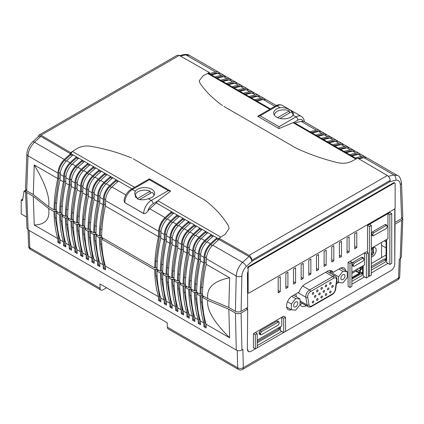 <?xml version="1.0" encoding="UTF-8"?>
<svg xmlns="http://www.w3.org/2000/svg" width="424" height="424" viewBox="0 0 424 424"><rect width="100%" height="100%" fill="white"/><g stroke="black" fill="none" stroke-linecap="round" stroke-linejoin="round"><path stroke-width="0.64" d="M179.845 289.438L178.589 288.712L182.108 309.271L182.225 313.05L183.507 313.792M178.589 288.712A128.917 74.433 -60 0 1 178.366 282.299L177.423 282.845A130.253 75.202 -60 0 0 181.159 309.817L177.762 307.856A130.253 75.202 -60 0 1 174.02 280.879L177.423 282.845M183.513 313.829L182.225 313.087L181.276 313.633L181.159 309.817M181.276 313.633L183.544 314.942L183.428 311.126A130.253 75.202 -60 0 1 179.691 284.154L183.089 286.115L184.037 285.569L186.3 286.878L185.357 287.424L188.76 289.391L189.703 288.845L191.971 290.154L191.028 290.694L194.425 292.661L195.369 292.115L197.637 293.424L196.694 293.97L200.096 295.931L201.04 295.385L203.308 296.694L202.359 297.24L207.776 300.367L228.833 309.223L235.421 313.029C237.313 313.914 239.2 313.914 241.092 313.029L247.674 309.229L247.372 349.084L248.496 351.544A5.342 3.085 120 0 0 251.172 351.279L390.981 270.56A5.342 3.085 120 0 0 394.76 264.014L394.76 208.709M178.366 282.299L180.635 283.608L179.691 284.154M80.576 255.497L81.525 254.951A6.678 3.858 -60 0 1 81.525 254.914L81.408 251.13L77.889 230.577A128.917 74.433 -60 0 1 77.666 224.158L76.723 224.704A130.253 75.202 -60 0 0 80.459 251.676L80.576 255.497L82.844 256.806L82.728 252.985A130.253 75.202 -60 0 1 78.991 226.013L82.388 227.98L83.337 227.434A128.917 74.433 -60 0 0 83.56 233.847L84.816 234.573M77.666 224.158L79.935 225.467L78.991 226.013M202.518 302.529L201.262 301.803L204.776 322.362L204.893 326.141L206.181 326.883M201.262 301.803A128.917 74.433 -60 0 1 201.04 295.385M206.181 326.92L204.893 326.178L203.949 326.724L203.833 322.908A130.253 75.202 -60 0 1 200.096 295.931M203.949 326.724L206.218 328.033L206.101 324.217A130.253 75.202 -60 0 1 202.359 297.24M57.908 242.406L58.851 241.86A6.678 3.858 -60 0 1 58.851 241.823L58.735 238.044L55.221 217.486A128.917 74.433 -60 0 1 54.993 211.073L54.049 211.613A130.253 75.202 -60 0 0 57.791 238.59L57.908 242.406L60.171 243.715L60.054 239.899A130.253 75.202 -60 0 1 56.318 212.922L59.72 214.888L60.664 214.343A128.917 74.433 -60 0 0 60.886 220.756L62.143 221.482M54.993 211.073L57.261 212.376L56.318 212.922M185.516 292.708L184.26 291.988L187.774 312.541L187.89 316.325L189.178 317.067M184.26 291.988A128.917 74.433 -60 0 1 184.037 285.569M189.178 317.104L187.89 316.362L186.947 316.908L186.83 313.087A130.253 75.202 -60 0 1 183.089 286.115M186.947 316.908L189.215 318.217L189.093 314.396A130.253 75.202 -60 0 1 185.357 287.424M174.179 286.168L172.923 285.442L176.437 306.001L176.554 309.78L177.842 310.522M172.923 285.442A128.917 74.433 -60 0 1 172.701 279.024L171.752 279.57A130.253 75.202 -60 0 0 175.494 306.547L172.091 304.58A130.253 75.202 -60 0 1 168.355 277.609L171.752 279.57M177.842 310.559L176.554 309.817L175.61 310.363L175.494 306.547M175.61 310.363L177.879 311.672L177.762 307.856M172.701 279.024L174.964 280.333L174.02 280.879M82.388 227.98A130.253 75.202 -60 0 0 86.13 254.951L86.247 258.767L88.515 260.076L88.393 256.26A130.253 75.202 -60 0 1 84.657 229.289L88.06 231.25L89.003 230.704A128.917 74.433 -60 0 0 89.225 237.122L90.482 237.843M83.337 227.434L85.6 228.743L84.657 229.289M86.247 258.767L87.19 258.221A6.678 3.858 -60 0 1 87.19 258.184L87.074 254.405L83.56 233.847M196.847 299.254L195.597 298.533L199.11 319.087L199.227 322.865L200.515 323.613M195.597 298.533A128.917 74.433 -60 0 1 195.369 292.115M200.515 323.65L199.227 322.903L198.284 323.448L198.162 319.632A130.253 75.202 -60 0 1 194.425 292.661M198.284 323.448L200.547 324.757L200.43 320.942A130.253 75.202 -60 0 1 196.694 293.97M59.72 214.888A130.253 75.202 -60 0 0 63.457 241.86L63.574 245.676L65.842 246.985L65.725 243.169A130.253 75.202 -60 0 1 61.984 216.198L65.386 218.159L66.33 217.613A128.917 74.433 -60 0 0 66.552 224.031L67.808 224.757M60.664 214.343L62.932 215.652L61.984 216.198M63.574 245.676L64.522 245.13A6.678 3.858 -60 0 1 64.517 245.093L64.4 241.314L60.886 220.756M88.06 231.25A130.253 75.202 -60 0 0 91.796 258.221L91.913 262.037L94.181 263.346L94.064 259.53A130.253 75.202 -60 0 1 90.328 232.559L93.725 234.52L94.669 233.974A128.917 74.433 -60 0 0 94.897 240.392L96.147 241.118M89.003 230.704L91.271 232.013L90.328 232.559M91.913 262.037L92.861 261.491A6.678 3.858 -60 0 1 92.856 261.454L92.739 257.675L89.225 237.122M65.386 218.159A130.253 75.202 -60 0 0 69.123 245.136L69.245 248.952L71.508 250.261L71.391 246.445A130.253 75.202 -60 0 1 67.655 219.468L71.052 221.434L72.001 220.888A128.917 74.433 -60 0 0 72.223 227.301L73.479 228.027M66.33 217.613L68.598 218.922L67.655 219.468M69.245 248.952L70.188 248.406A6.678 3.858 -60 0 1 70.188 248.369L70.071 244.59L66.552 224.031M93.725 234.52A130.253 75.202 -60 0 0 97.462 261.497L97.584 265.313L99.847 266.622L99.73 262.806A130.253 75.202 -60 0 1 95.994 235.829L99.396 237.795L100.34 237.249A128.917 74.433 -60 0 0 100.562 243.662L101.818 244.388M94.669 233.974L96.937 235.283L95.994 235.829M97.584 265.313L98.527 264.767A6.678 3.858 -60 0 1 98.527 264.73L98.41 260.951L94.897 240.392M71.052 221.434A130.253 75.202 -60 0 0 74.794 248.406L74.91 252.222L77.179 253.531L77.062 249.715A130.253 75.202 -60 0 1 73.32 222.743L76.723 224.704M72.001 220.888L74.264 222.197L73.32 222.743M74.91 252.222L75.854 251.676A6.678 3.858 -60 0 1 75.854 251.639L75.737 247.86L72.223 227.301M191.182 295.984L189.926 295.258L193.439 315.816L193.556 319.595L194.844 320.337M189.926 295.258A128.917 74.433 -60 0 1 189.703 288.845M194.849 320.374L193.561 319.632L192.613 320.178L192.496 316.362A130.253 75.202 -60 0 1 188.76 289.391M192.613 320.178L194.881 321.487L194.764 317.671A130.253 75.202 -60 0 1 191.028 290.694M157.172 276.347L155.921 275.626L159.435 296.18L159.551 299.959L160.839 300.706M155.921 275.626A128.917 74.433 -60 0 1 155.693 269.208L154.749 269.754A130.253 75.202 -60 0 0 158.491 296.726L105.401 266.076A130.253 75.202 -60 0 1 101.659 239.104L154.749 269.754M160.839 300.743L159.551 300.001L158.608 300.542L158.491 296.726M158.608 300.542L160.871 301.851L160.754 298.035A130.253 75.202 -60 0 1 157.018 271.063L160.42 273.024L161.364 272.478L163.632 273.787L162.684 274.333L166.086 276.3L167.029 275.754L169.298 277.063L168.355 277.609M155.693 269.208L157.961 270.517L157.018 271.063M162.843 279.623L161.586 278.897L165.1 299.455L165.217 303.234L166.505 303.976M161.586 278.897A128.917 74.433 -60 0 1 161.364 272.478M166.505 304.013L165.222 303.271L164.274 303.817L164.157 300.001A130.253 75.202 -60 0 1 160.42 273.024M164.274 303.817L166.542 305.126L166.425 301.31A130.253 75.202 -60 0 1 162.684 274.333M168.508 282.893L167.252 282.167L170.771 302.725L170.888 306.504L172.176 307.252M167.252 282.167A128.917 74.433 -60 0 1 167.029 275.754M172.176 307.289L170.888 306.541L169.945 307.087L169.823 303.271A130.253 75.202 -60 0 1 166.086 276.3M169.945 307.087L172.208 308.396L172.091 304.58M99.396 237.795A130.253 75.202 -60 0 0 103.133 264.767L103.249 268.583L105.518 269.892L105.401 266.076M100.34 237.249L102.608 238.558L101.659 239.104M103.249 268.583L104.193 268.037A6.678 3.858 -60 0 1 104.193 268L104.076 264.221L100.562 243.662M167.347 327.169L237.647 367.762A4.007 2.316 -60 0 0 238.479 369.479L168.174 328.892A4.007 2.316 -60 0 1 167.347 327.169L167.21 322.77L99.953 283.942L100.085 288.341A4.007 2.316 120 0 0 100.917 290.058A4.007 2.316 120 0 0 102.921 289.862L106.562 287.758M394.76 261.481L395.041 224.148L394.76 223.983M395.041 224.148L401.629 220.342L402.8 218.758L402.503 217.835M386.068 241.871L384.271 240.832M25.827 190.021L25.53 190.943L26.707 192.528L28.138 229.882L236.279 350.054L235.421 313.029M54.049 211.613L48.638 208.491L33.295 196.333L26.707 192.528M246.164 308.354L247.674 309.229M54.807 209.435L56.328 210.309M60.473 212.705L61.994 213.585M66.144 215.98L67.665 216.855M71.81 219.25L73.331 220.13M77.481 222.521L78.997 223.4M83.146 225.796L84.668 226.676M88.812 229.066L90.333 229.946M94.483 232.341L96.004 233.216M100.149 235.612L101.67 236.491M155.507 267.571L157.028 268.45M161.173 270.846L162.694 271.72M166.844 274.116L168.365 274.996M172.51 277.391L174.031 278.266M178.181 280.661L179.697 281.541M183.846 283.932L185.368 284.811M189.512 287.207L191.033 288.087M195.183 290.477L196.704 291.357M200.849 293.752L202.465 294.685M28.138 229.882L26.961 228.298L25.53 190.943M241.092 313.029L241.95 350.054L242.894 349.509L243.312 367.677L398.549 278.049A4.007 2.252 2.1 0 0 399.721 276.538L400.389 258.571M241.95 350.054C240.058 350.934 238.171 350.934 236.279 350.054M206.101 324.217L229.644 337.811L228.833 309.223M203.833 322.908L200.43 320.942M198.162 319.632L194.764 317.671M192.496 316.362L189.093 314.396M186.83 313.087L183.428 311.126M169.823 303.271L166.425 301.31M164.157 300.001L160.754 298.035M103.133 264.767L99.73 262.806M97.462 261.497L94.064 259.53M91.796 258.221L88.393 256.26M86.13 254.951L82.728 252.985M80.459 251.676L77.062 249.715M74.794 248.406L71.391 246.445M69.123 245.136L65.725 243.169M63.457 241.86L60.054 239.899M57.791 238.59L34.243 224.996L33.295 196.333M402.8 218.758L401.369 257.103L400.198 258.688L401.629 220.342M238.479 369.479A4.007 4.007 0 0 0 242.486 369.479L397.717 279.856A4.007 2.316 -120 0 0 398.549 278.049L399.249 259.234L400.198 258.688M48.638 208.491C50.154 219.187 45.357 224.688 34.243 224.996M229.644 337.811C213.701 321.88 206.409 309.403 207.776 300.367M183.051 309.817L182.108 309.271M81.525 254.951L82.812 255.693M81.408 251.13L82.351 251.676M77.889 230.577L79.145 231.297M205.72 322.903L204.776 322.362M58.851 241.86L60.139 242.602M58.735 238.044L59.678 238.59M55.221 217.486L56.471 218.212M188.717 313.087L187.774 312.541M177.38 306.541L176.437 306.001M87.19 258.221L88.478 258.963M87.074 254.405L88.017 254.951M200.054 319.632L199.11 319.087M64.522 245.13L65.805 245.878M64.4 241.314L65.344 241.86M92.861 261.491L94.149 262.239M92.739 257.675L93.683 258.221M70.188 248.406L71.476 249.148M70.071 244.59L71.015 245.13M98.527 264.767L99.815 265.509M98.41 260.951L99.354 261.497M75.854 251.676L77.142 252.418M75.737 247.86L76.68 248.406M194.383 316.362L193.439 315.816M160.378 296.726L159.435 296.18M166.044 300.001L165.1 299.455M171.715 303.271L170.771 302.725M104.193 268.037L105.481 268.784M104.076 264.221L105.02 264.767M237.249 350.468L237.647 367.762A4.007 2.412 -1.3 0 0 243.312 367.677A4.007 2.316 -120 0 1 242.486 369.479M27.984 229.792L28.615 246.153A4.007 2.374 -2.2 0 0 29.786 247.749L100.085 288.341M139.406 199.64L152.131 192.295A9.349 5.401 180 0 1 153.992 195.427M136.162 197.807A9.349 5.401 180 0 1 135.288 195.528A9.349 5.401 180 0 1 140.45 190.699A9.349 5.401 180 0 1 150.239 191.203L137.206 198.729M150.239 193.386L150.239 191.203M386.068 258.481L384.674 259.287M362.637 272.007L361.248 272.812M386.068 254.994L371.329 263.5L381.558 257.596L381.558 242.401M362.637 268.519L361.153 269.373M381.558 245.268L386.068 247.87M289.295 113.102L289.295 110.924A9.349 5.401 0 0 0 279.586 110.394A9.349 5.401 0 0 0 274.344 115.143M277.614 117.665L289.295 110.924M293.042 115.143A9.349 5.401 0 0 0 291.182 112.01L280.031 118.45M300.033 304.337A9.492 5.48 120 0 0 302.434 303.462L302.503 303.425M341.935 268.662A8.136 4.696 120 0 0 341.728 267.724M286.815 307.75A8.136 4.696 120 0 0 287.504 307.548M279.888 327.063L279.888 328.155L279.13 328.589M360.193 272.844L360.75 272.521L362.075 273.284L362.075 275.468L351.872 281.356M362.075 273.941L362.637 273.613L363.204 273.941M362.637 265.975L362.637 273.613M371.329 267.942L385.501 259.758L384.176 258.995L371.329 266.415M385.501 260.416L386.068 260.087L386.068 239.799M389.847 264.449L389.847 214.708L391.734 213.622L391.734 263.362L389.847 264.449L386.635 262.599L386.635 239.47M389.847 214.708L387.955 213.622L389.847 212.53L391.734 213.622M371.329 225.398L371.329 275.139L369.442 276.231L369.442 226.49L371.329 225.398L369.442 224.312L367.55 225.398L367.55 252.45M351.872 262.377L349.98 261.285L348.093 262.377L348.093 286.375L349.98 287.467L349.98 263.468L351.872 262.377L351.872 286.375L349.98 287.467M387.955 263.362L371.329 272.961M387.955 213.622L369.442 224.312L387.955 213.622L387.955 238.707L371.329 248.305M368.308 252.889L368.308 276.888L366.416 277.974L366.416 253.981L368.308 252.889L366.416 251.798L349.98 261.285L364.529 252.889L364.529 264.889L351.872 272.197M351.872 284.191L364.529 276.888L363.204 276.125L363.204 265.652M285.553 317.242L285.553 331.425L283.667 332.517L283.667 318.334L285.553 317.242L283.667 316.156L253.435 333.609L253.435 347.786L255.328 348.878L255.328 334.695L257.214 333.609L255.328 332.517L281.774 317.242L281.774 325.971L257.214 340.149M257.214 345.602L281.774 331.425L280.455 330.662L280.455 326.734M300.017 304.792L300.15 304.718A9.492 5.48 120 0 0 301.469 306.117A9.492 5.48 120 0 0 306.213 305.646L306.282 305.609M345.714 270.846A8.136 4.696 120 0 0 344.081 268.01A8.136 4.696 120 0 0 340.016 268.413L333.137 272.388A9.492 5.48 120 0 0 331.817 270.989A9.492 5.48 120 0 0 327.068 271.461L305.254 284.054A9.492 5.48 120 0 0 299.19 291.982L292.311 295.957A8.136 4.696 120 0 0 286.995 303.128A8.136 4.696 120 0 0 288.241 309.647A8.136 4.696 120 0 0 291.283 309.732M336.428 283.773L338.596 282.522M280.264 276.665L278.186 277.868L278.186 292.92L280.264 291.717L280.264 276.665M287.917 272.25L285.84 273.448L285.84 288.5L287.917 287.302L287.917 272.25M295.57 267.83L293.493 269.033L293.493 284.085L295.57 282.882L295.57 267.83M303.218 263.415L301.141 264.613L301.141 279.665L303.218 278.467L303.218 263.415M310.871 258.995L308.794 260.198L308.794 275.25L310.871 274.047L310.871 258.995M318.525 254.58L316.447 255.778L316.447 270.83L318.525 269.632L318.525 254.58M326.178 250.16L324.095 251.363L324.095 266.415L326.178 265.212L326.178 250.16M333.826 245.745L331.748 246.943L331.748 261.995L333.826 260.797L333.826 245.745M341.479 241.325L339.401 242.528L339.401 257.58L341.479 256.377L341.479 241.325M349.132 236.91L347.055 238.108L347.055 253.16L349.132 251.962L349.132 236.91M354.703 233.688L354.703 248.745L356.78 247.542L356.78 232.49L354.703 233.688M247.393 307.644L247.393 309.064M247.393 346.562L247.393 349.095A5.342 3.085 120 0 0 248.496 351.544M283.667 332.517L281.774 331.425M283.667 318.334L281.774 317.242M257.214 333.609L257.214 347.786L255.328 348.878M278.186 328.044L279.321 328.695L257.214 341.458M366.416 277.974L364.529 276.888M366.416 253.981L364.529 252.889M351.872 279.178L362.075 273.284M257.214 342.767L279.321 330.005L279.321 328.695M279.888 328.155L280.455 328.478M385.501 259.758L385.501 261.942L371.329 270.125M386.068 260.087L386.635 260.416M354.703 246.344L356.78 247.542M347.055 250.759L349.132 251.962M339.401 255.179L341.479 256.377M331.748 259.594L333.826 260.797M324.095 264.014L326.178 265.212M316.447 268.429L318.525 269.632M308.794 272.849L310.871 274.047M301.141 277.269L303.218 278.467M293.493 281.684L295.57 282.882M285.84 286.105L287.917 287.302M278.186 290.519L280.264 291.717M329.946 270.544L333.137 272.388M255.328 334.695L253.435 333.609M349.98 263.468L348.093 262.377M369.442 276.231L368.308 275.579M369.442 226.49L367.55 225.398M278.971 126.702L295.973 116.881L293.021 115.18A10.017 5.782 180 0 1 276.607 117.157A10.017 5.782 180 0 1 273.671 113.065A10.017 5.782 180 0 1 280.031 107.68L277.079 105.974L260.076 115.789L278.971 126.702L278.971 128.578L293.106 122.679L355.884 159.09L351.432 161.401C347.351 163.362 342.656 163.759 337.35 162.604C322.685 158.958 309.144 154.23 296.731 148.411L295.157 147.584L296.731 148.411C309.144 154.23 322.685 158.958 337.35 162.604C342.656 163.759 347.351 163.362 351.432 161.401L357.671 158.163L387.335 175.52C389.031 176.702 389.969 178.334 390.149 180.412L390.154 181.536L251.904 261.37L251.898 260.235C251.718 258.158 250.764 256.536 249.042 255.365L218.97 238.24L225.208 234.271L229.124 228.409L225.208 234.271L220.761 237.101L157.882 200.748L170.649 191.113L149.365 178.822L131.021 189.396A2.671 1.542 -120 0 1 132.357 189.528L149.365 179.712L149.365 178.822M228.292 225.568L229.124 228.409L228.292 225.568C222.849 216.595 215.371 208.369 205.852 200.881L204.474 199.943L205.852 200.881M133.173 158.777L204.474 199.943L133.173 158.777M40.995 135.251L39.008 135.044L177.274 55.221L179.294 55.406L40.995 135.251L70.66 152.619L76.898 148.649C80.984 146.259 85.68 145.474 90.985 146.296C105.645 148.93 119.186 152.836 131.604 158.014M179.294 55.406L209.361 72.536L203.123 75.774L207.575 73.463L209.159 73.744M200.043 83.332L199.211 80.814L203.123 75.774L199.211 80.814L200.043 83.332C205.481 91.293 212.959 98.697 222.483 105.544C212.959 98.697 205.481 91.293 200.043 83.332M223.861 106.419L295.157 147.584L223.861 106.419M249.042 255.365L387.335 175.52M218.97 238.24L218.97 239.518A85.537 49.385 -60 0 0 212.731 245.162A13.361 7.712 120 0 0 206.356 258.783L206.191 264.263A130.253 75.202 120 0 0 202.455 295.549L207.776 298.623L228.833 307.48L235.421 311.285L236.205 276.013C236.544 270.968 238.654 266.42 242.528 262.366L248.952 256.541L218.97 239.518M209.361 73.702L209.361 72.536M39.008 135.044L38.192 136.639M70.66 152.619L70.66 154.877M390.149 180.412L251.898 260.235M293.021 115.18L293.71 113.436L290.779 110.484C287.642 108.327 284.059 107.394 280.031 107.68M248.146 270.803L247.42 273.846L247.674 307.48L241.092 311.285C239.2 312.165 237.313 312.165 235.421 311.285M202.471 294.468L201.04 293.641L200.096 294.187L196.694 292.226A130.253 75.202 120 0 1 200.43 260.935L200.594 255.455A13.361 7.712 120 0 1 206.97 241.834A85.537 49.385 -60 0 1 213.505 235.94L211.237 234.631L211.237 235.749L212.716 236.603M196.704 291.14L195.369 290.371L194.425 290.917L191.028 288.951A130.253 75.202 120 0 1 194.764 257.659L194.929 252.179A13.361 7.712 120 0 1 201.305 238.564A85.537 49.385 -60 0 1 207.839 232.67L205.571 231.361L205.571 232.479L207.05 233.333M191.038 287.87L189.703 287.096L188.76 287.642L185.357 285.681A130.253 75.202 120 0 1 189.093 254.389L189.258 248.909A13.361 7.712 120 0 1 195.634 235.288A85.537 49.385 -60 0 1 202.168 229.395L199.9 228.086L199.9 229.204L201.379 230.057M185.368 284.594L184.037 283.826L183.089 284.371L179.691 282.405A130.253 75.202 120 0 1 183.428 251.119L183.592 245.639A13.361 7.712 120 0 1 189.968 232.018A85.537 49.385 -60 0 1 196.503 226.125L194.234 224.815L194.234 225.934L195.713 226.787M179.702 281.324L178.366 280.55L177.423 281.096L174.02 279.135A130.253 75.202 120 0 1 177.762 247.844L177.921 242.364A13.361 7.712 120 0 1 184.302 228.743A85.537 49.385 -60 0 1 190.832 222.849L188.569 221.54L188.569 222.658L190.047 223.517M174.036 278.049L172.701 277.28L171.752 277.826L168.355 275.865A130.253 75.202 120 0 1 172.091 244.574L172.255 239.094A13.361 7.712 120 0 1 178.631 225.473A85.537 49.385 -60 0 1 185.166 219.579L182.898 218.27L182.898 219.388L184.376 220.242M168.365 274.779L167.029 274.01L166.086 274.556L162.684 272.59A130.253 75.202 120 0 1 166.425 241.298L166.584 235.818A13.361 7.712 120 0 1 172.966 222.203A85.537 49.385 -60 0 1 179.495 216.309L177.232 215L177.232 216.118L178.711 216.971M162.699 271.508L161.364 270.735L160.42 271.281L157.018 269.32A130.253 75.202 120 0 1 160.754 238.028L160.919 232.548A13.361 7.712 120 0 1 167.294 218.927A85.537 49.385 -60 0 1 173.829 213.034L171.561 211.724L171.561 212.843L173.04 213.696M157.028 268.233L155.693 267.464L154.749 268.01L101.659 237.355A130.253 75.202 120 0 1 105.401 206.069L105.56 200.589A13.361 7.712 120 0 1 111.941 186.968A85.537 49.385 -60 0 1 118.471 181.075L131.954 188.86M101.951 229.628L100.562 228.828A128.917 74.433 120 0 0 100.34 235.506L101.675 236.274M100.34 235.506L99.396 236.051L95.994 234.085A130.253 75.202 120 0 1 99.73 202.794L99.894 197.314A13.361 7.712 120 0 1 106.27 183.698A85.537 49.385 -60 0 1 112.805 177.804L110.537 176.495L110.537 177.614A84.196 48.612 -60 0 0 104.309 183.242A12.026 6.943 120 0 0 98.569 195.501L98.41 200.939L94.897 225.557A128.917 74.433 120 0 0 94.669 232.23L96.004 233.004M94.669 232.23L93.725 232.776L90.328 230.815A130.253 75.202 120 0 1 94.064 199.524L94.229 194.044A13.361 7.712 120 0 1 100.605 180.423A85.537 49.385 -60 0 1 107.14 174.529L104.871 173.22L104.871 174.338A84.196 48.612 -60 0 0 98.644 179.972A12.026 6.943 120 0 0 92.904 192.226L92.739 197.669L89.225 222.287A128.917 74.433 120 0 0 89.003 228.96L90.338 229.728M89.003 228.96L88.06 229.506L84.657 227.54A130.253 75.202 120 0 1 88.393 196.248L88.558 190.768A13.361 7.712 120 0 1 94.934 177.153A85.537 49.385 -60 0 1 101.469 171.259L99.2 169.95L99.2 171.068A84.196 48.612 -60 0 0 92.973 176.697A12.026 6.943 120 0 0 87.238 188.956L87.074 194.399L83.56 219.012A128.917 74.433 120 0 0 83.337 225.685L84.668 226.458M83.337 225.685L82.388 226.231L78.991 224.269A130.253 75.202 120 0 1 82.728 192.978L82.892 187.498A13.361 7.712 120 0 1 89.268 173.877A85.537 49.385 -60 0 1 95.803 167.983L93.534 166.674L93.534 167.793A84.196 48.612 -60 0 0 87.307 173.427A12.026 6.943 120 0 0 81.567 185.68L81.408 191.123L77.889 215.742A128.917 74.433 120 0 0 77.666 222.415L79.002 223.183M77.666 222.415L76.723 222.96L73.32 220.994A130.253 75.202 120 0 1 77.062 189.708L77.221 184.228A13.361 7.712 120 0 1 83.602 170.607A85.537 49.385 -60 0 1 90.132 164.713L87.869 163.404L87.869 164.523A84.196 48.612 -60 0 0 81.641 170.151A12.026 6.943 120 0 0 75.901 182.41L75.737 187.853L72.223 212.466A128.917 74.433 120 0 0 72.001 219.139L73.336 219.913M72.001 219.139L71.052 219.685L67.655 217.724A130.253 75.202 120 0 1 71.391 186.433L71.555 180.953A13.361 7.712 120 0 1 77.931 167.332A85.537 49.385 -60 0 1 84.466 161.438L82.198 160.134L82.198 161.247A84.196 48.612 -60 0 0 75.97 166.881A12.026 6.943 120 0 0 70.23 179.14L70.071 184.578L66.552 209.196A128.917 74.433 120 0 0 66.33 215.869L67.665 216.638M66.33 215.869L65.386 216.415L61.984 214.454A130.253 75.202 120 0 1 65.725 183.163L65.884 177.683A13.361 7.712 120 0 1 72.266 164.062A85.537 49.385 -60 0 1 78.795 158.168L76.532 156.859L76.532 157.977A84.196 48.612 -60 0 0 70.305 163.606A12.026 6.943 120 0 0 64.565 175.865L64.4 181.308L60.886 205.921A128.917 74.433 120 0 0 60.664 212.599L61.999 213.367M60.664 212.599L59.72 213.145L56.318 211.179A130.253 75.202 120 0 1 60.054 179.887L60.219 174.407A13.361 7.712 120 0 1 66.595 160.791A85.537 49.385 -60 0 1 73.129 154.898L70.861 153.589L72.451 151.474L134.62 187.318M70.564 153.838L40.895 136.417L34.439 142.226L64.331 159.482A85.537 49.385 -60 0 1 70.564 153.838L70.564 154.956A84.196 48.612 -60 0 0 64.633 160.336A12.026 6.943 120 0 0 58.894 172.595L58.735 178.032L55.221 202.651A128.917 74.433 120 0 0 54.993 209.323L56.328 210.097M54.993 209.323L54.049 209.869L48.638 206.742C50.154 197.621 45.357 183.703 34.243 164.984L33.295 194.589L48.638 206.742M33.295 194.589L26.707 190.784L25.53 189.099L26.839 154.145A4.007 2.252 2.1 0 0 28.011 155.815L26.707 190.784M200.875 238.993L199.344 238.108A12.026 6.943 120 0 0 193.604 250.367L193.439 255.804L189.926 280.423A128.917 74.433 120 0 0 189.703 287.096M199.344 238.108A84.196 48.612 -60 0 1 205.571 232.479M195.634 235.288L199.036 237.255A85.537 49.385 -60 0 1 205.571 231.361L202.168 229.395M199.036 237.255A13.361 7.712 120 0 0 192.66 250.87L192.496 256.35A130.253 75.202 120 0 0 188.76 287.642M183.873 229.177L182.341 228.292A12.026 6.943 120 0 0 176.601 240.551L176.437 245.989L172.923 270.607A128.917 74.433 120 0 0 172.701 277.28M182.341 228.292A84.196 48.612 -60 0 1 188.569 222.658M178.631 225.473L182.034 227.434A85.537 49.385 -60 0 1 188.569 221.54L185.166 219.579M182.034 227.434A13.361 7.712 120 0 0 175.658 241.055L175.494 246.535A130.253 75.202 120 0 0 171.752 277.826M166.865 219.356L165.334 218.477A12.026 6.943 120 0 0 159.594 230.73L159.435 236.173L155.921 260.792A128.917 74.433 120 0 0 155.693 267.464M165.334 218.477A84.196 48.612 -60 0 1 171.561 212.843M165.031 217.618A85.537 49.385 -60 0 1 171.561 211.724L156.355 202.942A85.537 49.385 120 0 0 149.82 208.836L165.031 217.618A13.361 7.712 120 0 0 158.65 231.239L158.491 236.719A130.253 75.202 120 0 0 154.749 268.01M195.21 235.723L193.673 234.838A12.026 6.943 120 0 0 187.938 247.091L187.774 252.534L184.26 277.153A128.917 74.433 120 0 0 184.037 283.826M193.673 234.838A84.196 48.612 -60 0 1 199.9 229.204M189.968 232.018L193.371 233.979A85.537 49.385 -60 0 1 199.9 228.086L196.503 226.125M193.371 233.979A13.361 7.712 120 0 0 186.989 247.6L186.83 253.08A130.253 75.202 120 0 0 183.089 284.371M178.202 225.902L176.67 225.017A12.026 6.943 120 0 0 170.93 237.276L170.771 242.719L167.252 267.332A128.917 74.433 120 0 0 167.029 274.01M176.67 225.017A84.196 48.612 -60 0 1 182.898 219.388M172.966 222.203L176.363 224.163A85.537 49.385 -60 0 1 182.898 218.27L179.495 216.309M176.363 224.163A13.361 7.712 120 0 0 169.987 237.785L169.823 243.265A130.253 75.202 120 0 0 166.086 274.556M189.539 232.447L188.007 231.562A12.026 6.943 120 0 0 182.267 243.821L182.108 249.264L178.589 273.877A128.917 74.433 120 0 0 178.366 280.55M188.007 231.562A84.196 48.612 -60 0 1 194.234 225.934M184.302 228.743L187.7 230.709A85.537 49.385 -60 0 1 194.234 224.815L190.832 222.849M187.7 230.709A13.361 7.712 120 0 0 181.324 244.33L181.159 249.81A130.253 75.202 120 0 0 177.423 281.096M172.536 222.632L171.005 221.747A12.026 6.943 120 0 0 165.265 234.006L165.1 239.443L161.586 264.062A128.917 74.433 120 0 0 161.364 270.735M171.005 221.747A84.196 48.612 -60 0 1 177.232 216.118M167.294 218.927L170.697 220.893A85.537 49.385 -60 0 1 177.232 215L173.829 213.034M170.697 220.893A13.361 7.712 120 0 0 164.321 234.509L164.157 239.989A130.253 75.202 120 0 0 160.42 271.281M206.541 242.263L205.009 241.378A12.026 6.943 120 0 0 199.269 253.637L199.11 259.08L195.597 283.698A128.917 74.433 120 0 0 195.369 290.371M205.009 241.378A84.196 48.612 -60 0 1 211.237 235.749M201.305 238.564L204.702 240.525A85.537 49.385 -60 0 1 211.237 234.631L207.839 232.67M204.702 240.525A13.361 7.712 120 0 0 198.326 254.146L198.162 259.626A130.253 75.202 120 0 0 194.425 290.917M72.266 164.062L75.663 166.028A85.537 49.385 -60 0 1 82.198 160.134L78.795 158.168M75.663 166.028A13.361 7.712 120 0 0 69.287 179.643L69.123 185.124A130.253 75.202 120 0 0 65.386 216.415M89.268 173.877L92.671 175.843A85.537 49.385 -60 0 1 99.2 169.95L95.803 167.983M92.671 175.843A13.361 7.712 120 0 0 86.289 189.464L86.13 194.939A130.253 75.202 120 0 0 82.388 226.231M100.562 228.828L104.076 204.214L104.24 198.771L105.629 199.577M106.27 183.698L109.673 185.659A85.537 49.385 -60 0 1 116.208 179.765L116.208 180.884A84.196 48.612 -60 0 0 109.98 186.512A12.026 6.943 120 0 0 104.24 198.771M109.673 185.659A13.361 7.712 120 0 0 103.297 199.28L103.133 204.76A130.253 75.202 120 0 0 99.396 236.051M77.931 167.332L81.334 169.298A85.537 49.385 -60 0 1 87.869 163.404L84.466 161.438M81.334 169.298A13.361 7.712 120 0 0 74.958 182.919L74.794 188.399A130.253 75.202 120 0 0 71.052 219.685M64.331 159.482A13.361 7.712 120 0 0 57.95 173.098L57.791 178.578A130.253 75.202 120 0 0 54.049 209.869M94.934 177.153L98.336 179.114A85.537 49.385 -60 0 1 104.871 173.22L101.469 171.259M98.336 179.114A13.361 7.712 120 0 0 91.96 192.734L91.796 198.215A130.253 75.202 120 0 0 88.06 229.506M83.602 170.607L87 172.568A85.537 49.385 -60 0 1 93.534 166.674L90.132 164.713M87 172.568A13.361 7.712 120 0 0 80.624 186.189L80.459 191.669A130.253 75.202 120 0 0 76.723 222.96M100.605 180.423L104.002 182.389A85.537 49.385 -60 0 1 110.537 176.495L107.14 174.529M104.002 182.389A13.361 7.712 120 0 0 97.626 196.005L97.462 201.485A130.253 75.202 120 0 0 93.725 232.776M66.595 160.791L69.997 162.752A85.537 49.385 -60 0 1 76.532 156.859L73.129 154.898M69.997 162.752A13.361 7.712 120 0 0 63.621 176.373L63.457 181.854A130.253 75.202 120 0 0 59.72 213.145M212.307 245.591L210.68 244.653A12.026 6.943 120 0 0 204.94 256.912L204.776 262.35L201.262 286.969A128.917 74.433 120 0 0 201.04 293.641M210.68 244.653A84.196 48.612 -60 0 1 216.908 239.019L218.482 239.931M206.97 241.834L210.373 243.8A85.537 49.385 -60 0 1 216.908 237.906L216.908 239.019M210.373 243.8A13.361 7.712 120 0 0 203.997 257.416L203.833 262.896A130.253 75.202 120 0 0 200.096 294.187M131.021 189.396C127.025 192.046 124.698 195.809 124.052 200.69L124.804 202.677L144.144 213.733C145.596 213.489 146.815 212.62 147.806 211.12A13.361 7.712 -60 0 1 149.82 208.836M118.471 181.075L112.805 177.804M228.833 307.48L229.644 277.8L206.191 264.263M248.952 256.541C250.663 257.707 251.612 259.329 251.808 261.412L246.28 266.537C243.572 269.378 242.104 272.563 241.871 276.098L241.092 311.285M400.325 184.615A4.007 2.374 -2.2 0 0 401.496 182.855L402.8 216.913L401.629 218.599L400.325 184.615C400.044 181.377 398.539 179.909 395.809 180.211L389.979 181.642L390.149 180.629M389.979 181.642L252.084 261.258M388.326 176.31L393.891 174.974L364.004 157.717A85.537 49.385 120 0 0 358.958 158.91M364.004 157.717A13.361 7.712 -60 0 1 367.619 158.237L397.595 175.541M401.629 218.599L395.041 222.399L394.935 208.407M394.76 222.24L395.041 222.399M360.723 154.474A13.361 7.712 -60 0 0 359.685 153.652A13.361 7.712 -60 0 0 356.07 153.138L352.667 151.172A85.537 49.385 120 0 0 346.323 152.762M352.667 151.172A13.361 7.712 -60 0 1 356.282 151.691L359.685 153.652M344.06 151.453A85.537 49.385 120 0 1 350.399 149.863A13.361 7.712 -60 0 1 354.019 150.382A13.361 7.712 -60 0 1 355.052 151.204M350.887 151.532L350.091 151.071A84.196 48.612 120 0 0 345.332 152.19M350.091 151.071A12.026 6.943 -60 0 1 352.567 151.193M343.716 144.658A13.361 7.712 -60 0 0 342.682 143.837A13.361 7.712 -60 0 0 339.062 143.317L335.665 141.356A85.537 49.385 120 0 0 329.342 142.936M335.665 141.356A13.361 7.712 -60 0 1 339.279 141.876L342.682 143.837M327.079 141.627A85.537 49.385 120 0 1 333.397 140.047A13.361 7.712 -60 0 1 337.011 140.567A13.361 7.712 -60 0 1 338.05 141.388M333.884 141.717L333.089 141.256A84.196 48.612 120 0 0 328.356 142.363M333.089 141.256A12.026 6.943 -60 0 1 335.564 141.372M326.713 134.843A13.361 7.712 -60 0 0 325.674 134.021A13.361 7.712 -60 0 0 322.06 133.502L318.663 131.541A85.537 49.385 120 0 0 312.361 133.115M318.663 131.541A13.361 7.712 -60 0 1 322.277 132.055L325.674 134.021M310.092 131.806A85.537 49.385 120 0 1 316.394 130.232A13.361 7.712 -60 0 1 320.009 130.746A13.361 7.712 -60 0 1 321.048 131.567M316.882 131.896L316.087 131.44A84.196 48.612 120 0 0 311.37 132.542M316.087 131.44A12.026 6.943 -60 0 1 318.556 131.557M350.399 149.863L347.002 147.902A85.537 49.385 120 0 0 340.663 149.487M347.002 147.902A13.361 7.712 -60 0 1 350.616 148.416L354.019 150.382M338.4 148.177A85.537 49.385 120 0 1 344.733 146.593A13.361 7.712 -60 0 1 348.348 147.107A13.361 7.712 -60 0 1 349.387 147.934M345.221 148.257L344.426 147.801A84.196 48.612 120 0 0 339.672 148.914M344.426 147.801A12.026 6.943 -60 0 1 346.896 147.918M355.376 158.004A85.537 49.385 120 0 1 361.736 156.408A13.361 7.712 -60 0 1 365.35 156.928A13.361 7.712 -60 0 1 366.389 157.749M362.223 158.078L361.428 157.617A84.196 48.612 120 0 0 358.026 158.364M361.428 157.617A12.026 6.943 -60 0 1 363.903 157.739M333.397 140.047L329.994 138.086A85.537 49.385 120 0 0 323.682 139.666M329.994 138.086A13.361 7.712 -60 0 1 333.614 138.6L337.011 140.567M321.419 138.351A85.537 49.385 120 0 1 327.731 136.777A13.361 7.712 -60 0 1 331.345 137.291A13.361 7.712 -60 0 1 332.379 138.113M328.218 138.441L327.423 137.986A84.196 48.612 120 0 0 322.696 139.093M327.423 137.986A12.026 6.943 -60 0 1 329.893 138.102M344.733 146.593L341.331 144.626A85.537 49.385 120 0 0 335.002 146.211M341.331 144.626A13.361 7.712 -60 0 1 344.945 145.146L348.348 147.107M339.062 143.317A85.537 49.385 120 0 0 332.739 144.902M339.55 144.987L338.76 144.526A84.196 48.612 120 0 0 334.017 145.639M338.76 144.526A12.026 6.943 -60 0 1 341.23 144.648M327.731 136.777L324.328 134.811A85.537 49.385 120 0 0 318.021 136.39M324.328 134.811A13.361 7.712 -60 0 1 327.943 135.33L331.345 137.291M322.06 133.502A85.537 49.385 120 0 0 315.758 135.081M322.547 135.171L321.752 134.71A84.196 48.612 120 0 0 317.03 135.818M321.752 134.71A12.026 6.943 -60 0 1 324.228 134.832M361.736 156.408L358.333 154.447A85.537 49.385 120 0 0 351.984 156.037M358.333 154.447A13.361 7.712 -60 0 1 361.953 154.961L365.35 156.928M356.07 153.138A85.537 49.385 120 0 0 349.721 154.728M356.558 154.802L355.763 154.347A84.196 48.612 120 0 0 350.993 155.465M355.763 154.347A12.026 6.943 -60 0 1 358.232 154.463M220.687 80.226A85.537 49.385 120 0 1 227.031 78.636A13.361 7.712 -60 0 1 230.645 79.156A13.361 7.712 -60 0 1 231.679 79.977M229.193 79.961A12.026 6.943 -60 0 0 226.723 79.845A84.196 48.612 120 0 0 221.964 80.963M237.35 83.247A13.361 7.712 -60 0 0 236.311 82.426A13.361 7.712 -60 0 0 232.697 81.906L229.294 79.945A85.537 49.385 120 0 0 222.955 81.535M229.294 79.945A13.361 7.712 -60 0 1 232.914 80.465L236.311 82.426M237.716 90.036A85.537 49.385 120 0 1 244.033 88.452A13.361 7.712 -60 0 1 247.648 88.971A13.361 7.712 -60 0 1 248.687 89.793M246.196 89.782A12.026 6.943 -60 0 0 243.726 89.66A84.196 48.612 120 0 0 238.993 90.773M254.352 93.063A13.361 7.712 -60 0 0 253.319 92.241A13.361 7.712 -60 0 0 249.699 91.727L246.302 89.761A85.537 49.385 120 0 0 239.984 91.34M246.302 89.761A13.361 7.712 -60 0 1 249.916 90.28L253.319 92.241M254.734 99.847A85.537 49.385 120 0 1 261.036 98.273A13.361 7.712 -60 0 1 264.65 98.787A13.361 7.712 -60 0 1 265.689 99.608M263.203 99.598A12.026 6.943 -60 0 0 260.728 99.481A84.196 48.612 120 0 0 256.011 100.583M274.948 106.302L263.304 99.576A85.537 49.385 120 0 0 257.002 101.156M263.304 99.576A13.361 7.712 -60 0 1 266.919 100.096L276.331 105.528M232.697 81.906A85.537 49.385 120 0 0 226.363 83.496M234.864 83.237A12.026 6.943 -60 0 0 232.389 83.115A84.196 48.612 120 0 0 227.64 84.233M243.016 86.523A13.361 7.712 -60 0 0 241.982 85.696A13.361 7.712 -60 0 0 238.362 85.182L234.965 83.215A85.537 49.385 120 0 0 228.631 84.805M234.965 83.215A13.361 7.712 -60 0 1 238.579 83.735L241.982 85.696M209.456 73.76L209.456 73.649A85.537 49.385 120 0 1 215.694 72.091A13.361 7.712 -60 0 1 219.309 72.61A13.361 7.712 -60 0 1 220.348 73.432M217.857 73.421A12.026 6.943 -60 0 0 215.387 73.299A84.196 48.612 120 0 0 210.611 74.423M226.013 76.702A13.361 7.712 -60 0 0 224.974 75.88A13.361 7.712 -60 0 0 221.36 75.366L217.963 73.4A85.537 49.385 120 0 0 211.603 74.995M217.963 73.4A13.361 7.712 -60 0 1 221.577 73.919L224.974 75.88M249.699 91.727A85.537 49.385 120 0 0 243.387 93.307M251.867 93.052A12.026 6.943 -60 0 0 249.392 92.936A84.196 48.612 120 0 0 244.669 94.043M260.023 96.338A13.361 7.712 -60 0 0 258.985 95.517A13.361 7.712 -60 0 0 255.37 94.997L251.967 93.036A85.537 49.385 120 0 0 245.66 94.616M251.967 93.036A13.361 7.712 -60 0 1 255.582 93.55L258.985 95.517M238.362 85.182A85.537 49.385 120 0 0 232.039 86.766M240.53 86.507A12.026 6.943 -60 0 0 238.06 86.39A84.196 48.612 120 0 0 233.317 87.503M244.033 88.452L240.631 86.491A85.537 49.385 120 0 0 234.308 88.07M240.631 86.491A13.361 7.712 -60 0 1 244.245 87.005L247.648 88.971M255.37 94.997A85.537 49.385 120 0 0 249.063 96.577M257.532 96.328A12.026 6.943 -60 0 0 255.062 96.206A84.196 48.612 120 0 0 250.34 97.313M261.036 98.273L257.633 96.306A85.537 49.385 120 0 0 251.331 97.886M257.633 96.306A13.361 7.712 -60 0 1 261.253 96.826L264.65 98.787M221.36 75.366A85.537 49.385 120 0 0 215.01 76.956M223.528 76.691A12.026 6.943 -60 0 0 221.052 76.574A84.196 48.612 120 0 0 216.288 77.693M227.031 78.636L223.628 76.675A85.537 49.385 120 0 0 217.279 78.265M223.628 76.675A13.361 7.712 -60 0 1 227.243 77.189L230.645 79.156M316.394 130.232L301.183 121.45A13.361 7.712 -60 0 1 303.197 121.407L303.891 121.508M320.009 130.746L304.289 121.672C304.342 119.695 303.351 117.92 301.316 116.351L282.426 105.444A10.69 6.169 120 0 0 277.079 105.974A2.671 1.542 -120 0 0 275.743 105.841L257.681 116.287L278.971 128.578M269.844 109.249L207.575 73.463M395.809 180.211A4.007 2.931 -100.2 0 0 393.891 174.974L397.521 175.499C399.329 175.912 400.654 178.366 401.496 182.855M57.791 178.578L34.243 164.984M26.839 154.145C27.184 149.502 29.097 145.427 32.569 141.907A4.007 1.431 45.9 0 1 34.439 142.226C30.544 146.269 28.403 150.796 28.011 155.815L57.95 173.098M219.309 72.61L189.406 55.343L185.802 54.834L180.529 56.111M32.569 141.907L38.738 136.348L40.895 136.417M229.644 277.8C213.701 280.895 206.409 287.832 207.776 298.623M63.457 181.854L60.054 179.887M97.462 201.485L94.064 199.524M80.459 191.669L77.062 189.708M91.796 198.215L88.393 196.248M74.794 188.399L71.391 186.433M103.133 204.76L99.73 202.794M86.13 194.939L82.728 192.978M69.123 185.124L65.725 183.163M203.833 262.896L200.43 260.935M219.171 239.216L213.505 235.94M169.823 243.265L166.425 241.298M186.83 253.08L183.428 251.119M175.494 246.535L172.091 244.574M192.496 256.35L189.093 254.389M164.157 239.989L160.754 238.028M181.159 249.81L177.762 247.844M198.162 259.626L194.764 257.659M72.451 151.474L76.898 148.649C80.984 146.259 85.68 145.474 90.985 146.296M158.491 236.719L105.401 206.069M301.183 121.45A85.537 49.385 120 0 0 294.892 123.024M70.861 153.589L70.861 154.707A84.196 48.612 -60 0 0 70.564 154.956M193.439 255.804L194.796 256.589M189.926 280.423L191.314 281.223M176.437 245.989L177.794 246.773M172.923 270.607L174.306 271.408M159.435 236.173L160.786 236.952M155.921 260.792L157.304 261.592M187.774 252.534L189.125 253.319M184.26 277.153L185.643 277.953M170.771 242.719L172.123 243.498M167.252 267.332L168.641 268.132M182.108 249.264L183.459 250.043M178.589 273.877L179.977 274.678M165.1 239.443L166.457 240.228M161.586 264.062L162.975 264.862M199.11 259.08L200.462 259.859M195.597 283.698L196.98 284.499M83.676 162.106L82.198 161.247M71.423 185.362L70.071 184.578M67.941 209.997L66.552 209.196M100.679 171.921L99.2 171.068M88.425 195.178L87.074 194.399M84.943 219.812L83.56 219.012M117.687 181.737L116.208 180.884M105.433 204.993L104.076 204.214M89.347 165.376L87.869 164.523M77.094 188.632L75.737 187.853M73.606 213.267L72.223 212.466M72.34 155.56L70.861 154.707M60.086 178.817L58.735 178.032M56.604 203.451L55.221 202.651M106.35 175.192L104.871 174.338M94.096 198.448L92.739 197.669M90.614 223.088L89.225 222.287M95.013 168.646L93.534 167.793M82.76 191.908L81.408 191.123M79.277 216.542L77.889 215.742M112.016 178.467L110.537 177.614M99.762 201.723L98.41 200.939M96.28 226.358L94.897 225.557M78.011 158.83L76.532 157.977M65.757 182.087L64.4 181.308M62.275 206.721L60.886 205.921M204.776 262.35L206.228 263.187M201.262 286.969L202.741 287.822M293.106 122.679L294.251 122.653L356.605 158.714M156.355 202.942L157.882 200.748M135.314 191.235L134.62 193.715L137.556 198.946C140.689 200.117 144.271 200.048 148.299 198.729A10.017 5.782 180 0 0 154.659 193.344A10.017 5.782 180 0 0 151.723 189.258A10.017 5.782 180 0 0 135.314 191.235L132.357 189.528A10.69 6.169 -60 0 0 124.804 202.619L143.694 213.585M260.076 115.789L257.681 116.287M149.365 179.712L168.254 190.62L170.649 191.113M277.058 321.058L277.778 321.032L278.987 321.996L278.266 322.023L277.058 321.058L260.045 330.879L261.486 331.711L278.266 322.023M260.877 334.812L259.44 334.25L259.106 333.609L260.543 334.176L260.877 334.812L261.486 334.716L278.266 325.028L279.204 323.401L278.987 321.996M261.486 331.711L260.543 333.344L259.106 332.511L259.106 333.609M259.106 332.511L260.045 330.879M260.543 333.344L260.543 334.176M353.643 266.309L352.206 265.747L351.872 265.111L353.309 265.673L353.643 266.309L354.252 266.214L362.907 261.216L363.845 259.589L363.845 258.757L363.628 258.184L362.907 258.211L361.699 257.251L362.419 257.22L363.628 258.184M352.81 262.382L354.252 263.209L353.309 264.841L351.872 264.009L352.81 262.382L361.699 257.251M353.309 264.841L353.309 265.673M354.252 263.209L362.907 258.211M385.125 224.524L385.845 224.497L387.054 225.462L386.333 225.489L385.125 224.524L372.272 231.949L373.708 232.776L386.333 225.489M372.77 235.241L373.104 235.877L371.668 235.315L371.329 234.679L372.77 235.241L372.77 234.408L371.329 233.576L372.272 231.949M387.054 225.462L387.271 226.867L386.333 228.494L373.104 235.877M373.708 232.776L372.77 234.408M331.727 286.852A1.071 0.615 120 0 0 331.95 287.345A1.071 0.615 120 0 0 332.771 287.059A1.071 0.615 120 0 0 333.238 285.983A1.071 0.615 120 0 0 333.02 285.49A1.071 0.615 120 0 0 332.193 285.776A1.071 0.615 120 0 0 331.727 286.852M327.402 289.354A1.071 0.615 120 0 0 327.625 289.841A1.071 0.615 120 0 0 328.446 289.555A1.071 0.615 120 0 0 328.913 288.479A1.071 0.615 120 0 0 328.69 287.991A1.071 0.615 120 0 0 327.869 288.278A1.071 0.615 120 0 0 327.402 289.354M323.077 291.85A1.071 0.615 120 0 0 323.295 292.337A1.071 0.615 120 0 0 324.121 292.051A1.071 0.615 120 0 0 324.588 290.975A1.071 0.615 120 0 0 324.365 290.488A1.071 0.615 120 0 0 323.544 290.774A1.071 0.615 120 0 0 323.077 291.85M318.747 294.346A1.071 0.615 120 0 0 318.97 294.839A1.071 0.615 120 0 0 319.791 294.553A1.071 0.615 120 0 0 320.258 293.477A1.071 0.615 120 0 0 320.041 292.984A1.071 0.615 120 0 0 319.214 293.27A1.071 0.615 120 0 0 318.747 294.346M314.423 296.848A1.071 0.615 120 0 0 314.645 297.335A1.071 0.615 120 0 0 315.467 297.049A1.071 0.615 120 0 0 315.933 295.973A1.071 0.615 120 0 0 315.71 295.486A1.071 0.615 120 0 0 314.889 295.772A1.071 0.615 120 0 0 314.423 296.848M329.565 292.422A1.071 0.615 120 0 0 329.787 292.91A1.071 0.615 120 0 0 330.609 292.624A1.071 0.615 120 0 0 331.075 291.548A1.071 0.615 120 0 0 330.853 291.06A1.071 0.615 120 0 0 330.031 291.346A1.071 0.615 120 0 0 329.565 292.422M325.24 294.919A1.071 0.615 120 0 0 325.462 295.411A1.071 0.615 120 0 0 326.284 295.125A1.071 0.615 120 0 0 326.75 294.049A1.071 0.615 120 0 0 326.528 293.556A1.071 0.615 120 0 0 325.706 293.843A1.071 0.615 120 0 0 325.24 294.919M320.91 297.42A1.071 0.615 120 0 0 321.132 297.908A1.071 0.615 120 0 0 321.959 297.621A1.071 0.615 120 0 0 322.426 296.546A1.071 0.615 120 0 0 322.203 296.058A1.071 0.615 120 0 0 321.376 296.344A1.071 0.615 120 0 0 320.91 297.42M316.585 299.916A1.071 0.615 120 0 0 316.808 300.404A1.071 0.615 120 0 0 317.629 300.118A1.071 0.615 120 0 0 318.095 299.042A1.071 0.615 120 0 0 317.878 298.554A1.071 0.615 120 0 0 317.051 298.841A1.071 0.615 120 0 0 316.585 299.916M312.26 302.413A1.071 0.615 120 0 0 312.483 302.906A1.071 0.615 120 0 0 313.304 302.619A1.071 0.615 120 0 0 313.771 301.544A1.071 0.615 120 0 0 313.548 301.051A1.071 0.615 120 0 0 312.726 301.337A1.071 0.615 120 0 0 312.26 302.413M329.565 283.783A1.071 0.615 120 0 0 329.787 284.271A1.071 0.615 120 0 0 330.609 283.985A1.071 0.615 120 0 0 331.075 282.909A1.071 0.615 120 0 0 330.853 282.421A1.071 0.615 120 0 0 330.031 282.707A1.071 0.615 120 0 0 329.565 283.783M325.24 286.279A1.071 0.615 120 0 0 325.462 286.772A1.071 0.615 120 0 0 326.284 286.486A1.071 0.615 120 0 0 326.75 285.41A1.071 0.615 120 0 0 326.528 284.917A1.071 0.615 120 0 0 325.706 285.204A1.071 0.615 120 0 0 325.24 286.279M320.91 288.781A1.071 0.615 120 0 0 321.132 289.269A1.071 0.615 120 0 0 321.959 288.983A1.071 0.615 120 0 0 322.426 287.907A1.071 0.615 120 0 0 322.203 287.419A1.071 0.615 120 0 0 321.376 287.705A1.071 0.615 120 0 0 320.91 288.781M316.585 291.277A1.071 0.615 120 0 0 316.808 291.765A1.071 0.615 120 0 0 317.629 291.479A1.071 0.615 120 0 0 318.095 290.403A1.071 0.615 120 0 0 317.878 289.915A1.071 0.615 120 0 0 317.051 290.202A1.071 0.615 120 0 0 316.585 291.277M312.26 293.774A1.071 0.615 120 0 0 312.483 294.267A1.071 0.615 120 0 0 313.304 293.98A1.071 0.615 120 0 0 313.771 292.904A1.071 0.615 120 0 0 313.548 292.412A1.071 0.615 120 0 0 312.726 292.698A1.071 0.615 120 0 0 312.26 293.774M344.993 275.923A2.942 1.696 -60 0 1 343.71 278.881A2.942 1.696 -60 0 1 341.442 279.67A2.942 1.696 -60 0 1 340.832 278.324A2.942 1.696 -60 0 1 342.115 275.367A2.942 1.696 -60 0 1 344.383 274.577A2.942 1.696 -60 0 1 344.993 275.923M293.62 305.582A2.942 1.696 120 0 0 294.23 306.928A2.942 1.696 120 0 0 296.493 306.139A2.942 1.696 120 0 0 297.775 303.181A2.942 1.696 120 0 0 297.171 301.835A2.942 1.696 120 0 0 294.903 302.625A2.942 1.696 120 0 0 293.62 305.582M330.073 273.098L330.073 271.826L330.741 271.005M295.883 293.896L296.381 296.88M300.033 298.989L295.698 298.602L291.362 303.997L291.362 309.774L295.698 310.167L300.033 304.771L300.033 298.989L293.546 295.242M295.698 298.602L291.744 296.318M291.362 303.997L287.488 301.761M291.362 309.774L286.651 307.056M338.575 282.517L338.575 276.74L342.915 271.344L347.251 271.731L347.251 277.513L342.915 282.903L338.575 282.517L336.751 281.467M338.575 276.74L330.073 271.826M347.251 271.731L340.817 268.016M342.915 271.344L338.93 269.044M351.872 278.224L359.361 273.899A1.336 0.774 120 0 0 360.305 272.266L360.305 270.618A0.668 0.387 -60 0 1 360.776 269.812A0.668 0.387 120 0 0 361.248 268.991L361.248 266.781M351.872 277.572L359.361 273.247A0.535 0.307 120 0 0 359.738 272.595L359.738 270.936A1.468 0.848 -60 0 1 360.681 269.214L360.681 267.109M358.858 268.164L360.681 269.214M356.891 269.293L359.738 270.936M351.872 273.427L356.149 270.957L356.149 270.385A3.339 1.929 -60 0 1 356.224 269.68M371.329 257.103A5.342 3.085 120 0 0 376.173 250.123A5.342 3.085 120 0 0 375.065 247.674A5.342 3.085 120 0 0 371.329 248.734M371.329 257.13A5.369 3.1 120 0 0 376.194 250.112A5.369 3.1 120 0 0 375.081 247.653A5.369 3.1 120 0 0 371.329 248.708M361.248 267.03L362.637 267.83M371.329 254.453L372.415 255.237L373.926 252.402L373.454 252.672L373.454 248.31L371.376 249.513L371.329 253.902M371.525 254.596L372.76 252.275M373.454 252.672L372.511 252.132L372.511 248.856M22.827 199.026L21.2 199.964L21.2 213.924L26.532 217.003M25.753 190.132L24.036 191.129L22.525 200.727L21.2 199.964M25.573 192.014L24.036 191.129M249.089 293.026A1.336 0.774 -60 0 1 248.422 293.095A1.336 0.774 -60 0 1 248.146 292.481L248.146 268.487A1.336 0.774 -60 0 1 249.089 266.85L394.193 183.078A1.336 0.774 -60 0 1 394.861 183.009A1.336 0.774 -60 0 1 395.136 183.624L395.136 207.622A1.336 0.774 -60 0 1 394.193 209.255L249.089 293.026M248.422 293.095L247.86 292.767A1.336 0.774 -60 0 1 247.579 292.157L247.579 272.457M248.146 268.487L247.579 268.159A1.336 0.774 -60 0 1 248.528 266.521L393.626 182.749A1.336 0.774 -60 0 1 394.294 182.686L394.861 183.009M29.124 230.455L29.786 247.749A4.007 2.316 120 0 0 30.613 249.471A4.007 4.007 0 0 1 28.615 246.153M82.807 255.656L81.525 254.914M60.139 242.565L58.851 241.823M88.478 258.926L87.19 258.184M65.805 245.841L64.517 245.093M94.144 262.202L92.856 261.454M71.476 249.111L70.188 248.369M99.815 265.472L98.527 264.73M77.142 252.381L75.854 251.639M105.481 268.747L104.193 268M302.434 303.462L306.213 305.646M111.941 186.968L125.827 194.987M158.65 231.239L105.56 200.589M241.871 276.098A4.007 2.21 -178.7 0 1 236.205 276.013L206.356 258.783M212.731 245.162L242.528 262.366A4.007 1.447 -134.4 0 1 246.28 266.537M215.694 72.091L185.802 54.834A4.007 2.947 79.6 0 0 184.159 54.521C186.825 54.325 188.574 54.601 189.406 55.343M63.621 176.373L60.219 174.407M97.626 196.005L94.229 194.044M80.624 186.189L77.221 184.228M91.96 192.734L88.558 190.768M74.958 182.919L71.555 180.953M103.297 199.28L99.894 197.314M86.289 189.464L82.892 187.498M69.287 179.643L65.884 177.683M203.997 257.416L200.594 255.455M169.987 237.785L166.584 235.818M186.989 247.6L183.592 245.639M175.658 241.055L172.255 239.094M192.66 250.87L189.258 248.909M164.321 234.509L160.919 232.548M181.324 244.33L177.921 242.364M198.326 254.146L194.929 252.179M194.992 251.167L193.604 250.367M177.99 241.351L176.601 240.551M160.988 231.536L159.594 230.73M189.327 247.897L187.938 247.091M172.324 238.081L170.93 237.276M183.656 244.622L182.267 243.821M166.653 234.806L165.265 234.006M200.663 254.442L199.269 253.637M226.723 79.845L227.518 80.306M243.726 89.66L244.521 90.121M260.728 99.481L261.523 99.937M232.389 83.115L233.184 83.576M215.387 73.299L216.182 73.76M249.392 92.936L250.187 93.391M238.06 86.39L238.85 86.846M255.062 96.206L255.858 96.667M221.052 76.574L221.847 77.03M75.97 166.881L77.502 167.766M70.23 179.14L71.624 179.94M92.973 176.697L94.51 177.582M87.238 188.956L88.627 189.756M109.98 186.512L111.512 187.397M81.641 170.151L83.173 171.036M75.901 182.41L77.29 183.21M64.633 160.336L66.165 161.221M58.894 172.595L60.288 173.395M98.644 179.972L100.175 180.852M92.904 192.226L94.292 193.031M87.307 173.427L88.839 174.312M81.567 185.68L82.956 186.486M104.309 183.242L105.841 184.127M98.569 195.501L99.963 196.301M70.305 163.606L71.836 164.491M64.565 175.865L65.953 176.67M206.424 257.766L204.94 256.912M301.316 116.351A10.69 6.169 -60 0 0 295.973 116.881A2.671 1.542 60 0 1 297.86 120.156L293.752 122.525M303.197 121.407A8.014 4.627 120 0 0 297.86 120.156M168.254 190.62L151.251 200.435A2.671 1.542 60 0 1 153.143 203.711L157.251 201.336M147.806 211.12A8.014 4.627 -60 0 1 153.143 203.711M124.804 202.677L124.804 202.619A2.671 1.542 180 0 1 124.439 202.359M144.144 213.733A2.671 1.542 0 0 1 143.694 213.526A10.69 6.169 120 0 1 151.251 200.435L148.299 198.729M311.794 305.889L332.49 293.943A4.007 2.316 120 0 0 335.278 289.624L336.577 280.37A4.007 2.316 120 0 0 333.789 278.139L310.49 291.59A4.007 2.316 120 0 0 307.702 297.039L309.001 304.798A4.007 2.316 120 0 0 311.794 305.889A1.336 0.774 60 0 1 311.513 306.504C309.955 307.204 308.842 307.273 308.174 306.7A5.342 3.085 -60 0 1 307.124 304.978L305.826 297.219A5.342 3.085 -60 0 1 305.768 296.498A5.342 3.085 -60 0 1 309.546 289.952L302.768 286.041M307.702 297.039A1.336 0.896 -9.5 0 1 305.826 297.219L297.971 292.687M309.001 304.798A1.336 0.896 -9.5 0 1 307.124 304.978L300.033 300.886M310.49 291.59A1.336 0.774 60 0 0 309.546 289.952L332.845 276.501L325.59 272.314M333.789 278.139A1.336 0.774 60 0 0 332.845 276.501A5.342 3.085 -60 0 1 335.517 276.236L327.153 271.413M332.49 293.943A1.336 0.774 60 0 1 332.209 294.553C334.08 293.339 335.23 291.574 335.66 289.269L336.958 280.01C337.175 278.261 336.693 277.005 335.517 276.236M335.278 289.624A1.336 0.625 8 0 0 335.66 289.269M336.577 280.37A1.336 0.625 8 0 0 336.958 280.01M356.149 270.517L359.738 272.595M355.768 271.175L359.361 273.247M247.579 292.157L248.146 292.481M248.528 266.521L249.089 266.85M393.626 182.749L394.193 183.078M397.717 279.856A4.007 4.007 0 0 0 399.721 276.538M100.917 290.058L30.613 249.471M135.288 195.528L135.288 196.503M270.438 108.904L208.809 73.384M179.596 55.581L184.159 54.521M275.743 105.841C277.884 104.505 280.11 104.373 282.426 105.444M308.174 306.7L300.033 301.999M311.513 306.504L332.209 294.553M374.8 247.521L375.065 247.674"/></g></svg>
